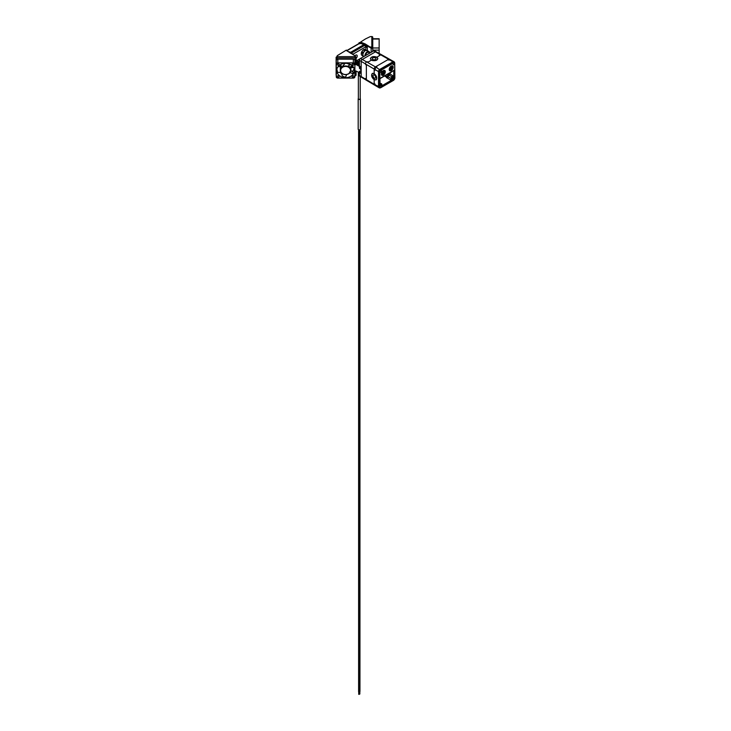<?xml version="1.0" encoding="UTF-8"?>
<svg xmlns="http://www.w3.org/2000/svg" width="731" height="731" viewBox="0 0 731 731"><rect width="100%" height="100%" fill="white"/><g stroke="black" fill="none" stroke-linecap="round" stroke-linejoin="round"><path stroke-width="1.1" d="M391.999 76.782A50314.712 40695.739 -53.1 0 0 389.166 75.156A1.837 1.06 120 0 0 388.207 76.819A50316.311 40697.118 -66.9 0 0 391.03 78.455A1.873 1.078 -60 0 1 391.999 76.782L392.976 76.17A2.814 1.626 120 0 0 390.994 79.615A2.814 1.626 120 0 0 391.021 79.971L390.445 79.642L391.277 80.346L382.432 85.454L391.46 80.236L392.52 80.638L382.039 86.687A2.193 1.27 120 0 0 380.696 84.778A2.193 1.27 120 0 0 379.919 85.463L379.919 78.473L380.102 84.677M379.928 84.248L379.919 85.463L379.928 84.248M379.919 78.473L394.63 69.984L394.63 76.974L393.753 76.262A2.814 1.626 -60 0 0 393.415 76.426A2.814 1.626 -60 0 0 391.46 80.236L390.445 79.642M380.696 87.473A1.106 0.64 120 0 0 381.418 86.505A1.106 0.64 120 0 0 381.253 85.618A1.106 0.64 120 0 0 380.696 85.673A1.106 0.64 120 0 0 379.974 86.651A1.106 0.64 120 0 0 380.147 87.537A1.106 0.64 120 0 0 380.696 87.473M380.696 72.278A1.106 0.64 120 0 0 381.418 71.3A1.106 0.64 120 0 0 381.253 70.414A1.106 0.64 120 0 0 380.696 70.468A1.106 0.64 120 0 0 379.974 71.446A1.106 0.64 120 0 0 380.147 72.332A1.106 0.64 120 0 0 380.696 72.278M393.863 64.675A1.106 0.64 120 0 0 394.585 63.707A1.106 0.64 120 0 0 394.411 62.82A1.106 0.64 120 0 0 393.863 62.866A1.106 0.64 120 0 0 393.132 63.844A1.106 0.64 120 0 0 393.305 64.73A1.106 0.64 120 0 0 393.863 64.675M393.863 79.88A1.106 0.64 120 0 0 394.585 78.902A1.106 0.64 120 0 0 394.411 78.016A1.106 0.64 120 0 0 393.863 78.071A1.106 0.64 120 0 0 393.132 79.049A1.106 0.64 120 0 0 393.305 79.935A1.106 0.64 120 0 0 393.863 79.88M381.82 74.882A2.485 1.435 120 0 0 382.304 74.964A2.485 1.435 120 0 0 382.998 74.726A2.485 1.435 120 0 0 384.616 70.971A2.485 1.435 120 0 0 384.296 70.587M381.728 74.809A3.363 1.946 120 0 0 381.81 74.763A3.363 1.946 120 0 0 384.186 70.551M392.191 66.028A2.485 1.435 -60 0 1 392.51 66.411A2.485 1.435 -60 0 1 390.893 70.167A2.485 1.435 -60 0 1 390.208 70.404A2.485 1.435 -60 0 1 389.714 70.322M392.09 65.991A3.363 1.946 -60 0 1 389.705 70.203A3.363 1.946 -60 0 1 389.632 70.249M389.404 69.847A3.372 1.946 120 0 0 391.633 66M381.509 74.407A3.372 1.946 120 0 0 383.729 70.56M388.965 73.283L393.296 76.015A2.814 1.626 120 0 0 392.976 76.17M381.445 83.791A2.823 1.626 120 0 0 381.244 83.636A2.823 1.626 120 0 0 380.102 83.626M374.217 83.562L374.171 83.535A625.809 358.144 60.4 0 1 375.049 84.083L375.049 84.769A1.782 1.033 -60 0 0 375.405 85.582L378.896 87.647A1.827 1.051 120 0 0 378.923 87.665A1.827 1.051 120 0 0 379.188 87.729M394.11 61.888A1.827 1.051 120 0 0 393.918 61.696A1.827 1.051 120 0 0 393.89 61.678A1.827 1.051 120 0 0 392.976 61.779L379.818 69.372A1.827 1.051 120 0 0 378.521 71.611L375.049 69.564L375.049 70.249A625.937 358.217 60.4 0 1 374.171 69.774L374.171 73.621C376.73 75.914 377.351 78.007 376.017 79.889L374.171 79.697L374.171 83.535M380.696 87.537L393.863 79.944A1.188 0.685 120 0 0 394.694 78.491L394.694 63.286A1.188 0.685 120 0 0 393.863 62.802L380.696 70.404A1.188 0.685 120 0 0 379.855 71.857L379.855 87.053A1.188 0.685 120 0 0 380.696 87.537L380.275 87.802A1.809 1.042 -60 0 1 379.389 87.903A1.809 1.042 -60 0 1 378.996 87.062L378.996 71.866L378.521 71.611L378.521 86.815A1.827 1.051 120 0 0 378.896 87.647M374.171 69.774L374.263 69.701A650.736 373.76 -119.4 0 0 375.049 70.13M375.049 69.564A1.782 1.033 -60 0 1 376.31 67.38L376.894 67.042A625.809 358.144 179.6 0 0 376.054 66.53L376.867 67.151M376.794 67.097A650.873 373.833 -0.6 0 0 376.036 66.631L376.017 66.631M379.855 71.857L378.996 71.866A1.809 1.042 -60 0 1 380.275 69.655L393.433 62.053L389.468 59.787L388.883 60.125A625.937 358.217 179.6 0 1 387.969 59.64L376.054 66.53M389.468 59.787A1.782 1.033 -60 0 1 390.354 59.695L393.89 61.678M386.9 77.34L386.48 77.587A1.243 0.713 120 0 0 387.202 76.746L387.275 76.728A622.41 445.197 -103.6 0 0 388.106 77.166M389.422 74.891A622.584 445.325 -16.4 0 0 388.627 74.398L388.6 74.315A1.243 0.713 120 0 0 388.956 73.466M392.154 71.62L389.276 73.283M390.573 66.658L391.158 67.745M393.753 76.051L393.753 70.697L393.753 76.262L392.73 75.686M391.058 72.259L390.327 73.063M387.202 76.746A629.099 449.464 76.4 0 0 388.079 77.221A1.243 0.713 120 0 0 388.207 76.819M389.166 75.156A1.243 0.713 120 0 0 389.449 74.845A628.925 449.327 163.6 0 0 388.6 74.315M383.108 70.852L383.537 71.592M382.222 85.573L382.039 86.687L382.222 85.573M394.63 69.984L380.102 78.582M366.35 65.022L365.82 64.703A1.663 0.959 -60 0 1 365.473 63.944A1.663 0.959 -60 0 1 366.204 62.272A1.663 0.959 -60 0 1 367.483 61.824L368.022 62.126M376.218 66.749A1.773 1.023 120 0 0 375.432 66.886A1.773 1.023 120 0 0 374.171 69.061A1.773 1.023 120 0 0 374.455 69.811M374.281 83.626A1.773 1.023 120 0 0 374.171 84.257A1.773 1.023 120 0 0 374.537 85.061L365.82 79.907A1.663 0.959 -60 0 1 365.473 79.149A1.663 0.959 -60 0 1 365.619 78.427M374.537 85.061A1.773 1.023 120 0 0 374.546 85.07L375.295 85.49M390.217 59.631L389.486 59.202A1.773 1.023 120 0 0 389.477 59.193A1.773 1.023 120 0 0 388.59 59.284A1.773 1.023 120 0 0 388.097 59.695M385.429 75.503L387.339 76.6A1.773 1.023 -60 0 1 388.545 74.516L388.654 74.434A1.773 1.023 120 0 0 388.545 74.516L387.85 74.105M379.261 54.788A1.663 0.959 -60 0 1 380.641 54.222L389.477 59.193M376.748 57.082L377.836 58.59C376.867 60.682 374.747 61.194 371.476 60.125L367.529 62.409L375.432 66.886L388.59 59.284L380.696 54.807L376.748 57.338A3.719 2.147 180 0 1 377.826 58.718M366.35 64.456L366.35 79.661L374.171 84.257L374.171 79.697C371.622 77.404 371.001 75.311 372.326 73.42L374.171 73.621L374.171 69.061L366.35 64.456M371.439 60.152L370.389 58.672C371.357 56.579 373.477 56.068 376.748 57.137L376.611 57.265A3.536 2.038 0 0 0 371.613 57.265A3.536 2.038 0 0 0 371.613 60.152A3.536 2.038 0 0 0 372.956 60.636M380.394 54.149L376.2 51.782A1.553 0.895 120 0 0 375.432 51.864L362.265 59.467A1.553 0.895 120 0 0 361.169 61.367L361.169 76.563A1.553 0.895 120 0 0 361.489 77.276L365.628 79.725M380.001 55.209L379.508 54.533M368.141 62.053L366.962 61.779M366.35 65.16L365.518 64.282M366.35 78.857L365.518 78.765M359.963 67.234L360.721 68.559M359.99 71.3L360.721 72.652M379.773 54.332L373.678 50.85A1.553 0.895 -60 0 1 374.446 50.777L376.2 51.791A1.553 0.895 120 0 0 375.432 51.864L362.265 59.467A1.553 0.895 120 0 0 361.169 61.367L359.414 60.353L359.414 66.183M359.414 73.018L359.414 75.549L361.169 76.563A1.553 0.895 120 0 0 361.489 77.276L359.734 76.262A1.553 0.895 -60 0 1 359.414 75.549M365.473 63.899L361.169 61.367L361.169 76.563L365.473 79.094M373.678 50.85L360.511 58.453L366.615 61.934M359.414 60.353A1.553 0.895 -60 0 1 360.511 58.453M360.493 58.462L356.079 61.011M359.424 60.152L359.414 60.883M359.414 61.431L357.642 61.276L359.414 62.446M359.414 62.994L357.34 61.806L356.28 62.053L359.414 64.008M356.079 63.652L359.414 65.58M359.414 64.566L356.079 62.638M359.414 66.128L356.079 64.209M356.079 58.416A2.175 1.252 120 0 0 357.167 56.534A2.175 1.252 120 0 0 356.774 55.053A2.175 1.252 120 0 0 355.686 55.163A2.175 1.252 120 0 0 354.974 55.766M362.978 55.967A0.932 0.539 120 0 0 363.572 56.689M366.213 47.177L365.829 48.484L366.213 47.177M356.079 60.856A0.932 0.539 120 0 0 356.079 59.64M355.147 56.269L355.147 56.269A2.175 1.252 120 0 0 355.449 55.318M367.309 50.585L367.309 47.177A1.553 0.895 120 0 0 366.989 46.473A1.553 0.895 120 0 0 366.213 46.546L353.055 54.149A1.553 0.895 120 0 0 352.68 54.441M366.213 46.546L364.458 45.532L351.291 53.135L353.055 54.149M364.458 45.532A1.553 0.895 -60 0 1 365.235 45.459L366.989 46.473M364.897 55.922A3.417 1.974 -60 0 1 367.309 51.737A3.417 1.974 -60 0 1 369.018 51.572A3.417 1.974 -60 0 1 369.722 53.052M363.901 56.497L363.627 56.342A3.417 1.974 -60 0 1 363.106 53.61A3.417 1.974 -60 0 1 365.336 50.603A3.417 1.974 -60 0 1 367.044 50.43L369.018 51.572M365.555 55.538A2.485 1.435 -60 0 1 367.309 52.504A2.485 1.435 -60 0 1 368.552 52.376L369.795 53.089M363.581 52.129L363.069 53.427M362.165 55.063L362.667 55.784L362.165 55.063M362.667 52.047L362.165 53.345L362.475 51.983M361.26 53.765A3.289 1.901 -60 0 1 361.26 53.719A3.289 1.901 -60 0 1 363.581 49.69L363.672 49.635A3.417 1.974 120 0 0 361.26 53.82A3.417 1.974 120 0 0 361.964 55.382A3.417 1.974 120 0 0 362.183 55.474M363.59 56.314A3.417 1.974 -60 0 1 363.545 56.287A3.417 1.974 -60 0 1 363.024 53.555A3.417 1.974 -60 0 1 365.253 50.549A3.417 1.974 -60 0 1 366.953 50.384A3.417 1.974 -60 0 1 366.999 50.402M364.961 50.384L363.956 50.448L363.956 49.799L364.961 50.384L364.961 49.863M363.956 50.448L363.956 49.799M366.752 50.695L366.249 49.982M363.581 49.69L363.672 49.635A3.417 1.974 120 0 1 365.372 49.47L366.953 50.384M359.634 48.319A1.553 0.895 120 0 0 358.318 49.078M361.607 47.177L356.783 49.964M360.209 76.536L360.209 98.831A0.932 0.539 180 0 1 358.354 98.831L358.354 72.406M360.209 98.53A1.087 0.63 180 0 1 360.356 98.84A1.087 0.63 180 0 1 359.689 99.425A1.087 0.63 180 0 1 358.501 99.288A1.087 0.63 180 0 1 358.181 98.84A1.087 0.63 180 0 1 358.354 98.511M360.356 98.84L360.356 129.241A1.087 0.63 180 0 1 359.689 129.826A1.087 0.63 180 0 1 358.501 129.689A1.087 0.63 180 0 1 358.181 129.241L358.181 98.84M359.268 691.654L358.72 691.654M359.844 691.325L359.387 691.681M360.959 42.279L365.135 43.897L370.325 47.149L360.685 41.987L365.601 38.862L370.206 36.632L371.823 36.55A0.932 0.758 180 0 1 372.755 37.308L372.755 51.38M354.891 76.051L355.147 75.658A0.932 0.539 0 0 0 356.079 75.119L356.079 71.318A0.932 0.539 180 0 0 355.805 70.934L360.922 73.383L360.703 66.923L356.079 64.255L356.079 57.383A0.932 0.539 180 0 0 355.805 57.009L354.964 55.757L346.037 50.293L337.201 55.693L337.055 57.923A0.932 0.539 180 0 1 336.342 57.036L337.055 56.552M337.055 57.74L336.434 57.383L337.055 56.826M360.045 72.908A0.959 0.557 -120 0 0 360.045 71.336A0.959 0.557 -120 0 0 360.045 72.908M359.689 71.245A0.959 0.557 -120 0 0 360.63 72.872M360.045 68.851A0.959 0.557 -120 0 0 360.045 67.279A0.959 0.557 -120 0 0 360.045 68.851M359.689 67.188A0.959 0.557 -120 0 0 360.63 68.815M350.606 53.244A2.485 1.435 120 0 0 350.798 52.513M350.387 53.116A2.485 1.435 120 0 0 350.524 52.659M346.238 50.22A0.932 0.539 0 0 1 346.366 50.128L347.216 50.558A0.932 0.539 -120 0 1 347.755 50.22L347.828 50.238M360.703 66.923L360.886 73.575M360.484 67.051L355.988 64.456M355.147 56.881L355.769 57.383L355.147 57.74M354.891 70.66L355.769 71.318L354.891 71.675M356.079 71.318A0.932 0.539 180 0 1 355.147 71.857L354.891 71.857M354.891 64.757L355.147 64.757A0.932 0.539 0 0 0 356.079 64.227M356.079 57.383A0.932 0.539 180 0 1 355.147 57.923L337.055 57.923L337.055 59.357M340.043 72.396A9 7.347 180 0 0 340.701 72.78A8.845 7.219 180 0 1 340.016 72.396M349.5 73.219A9 7.347 180 0 0 350.697 72.652M336.269 74.827A0.932 0.539 0 0 0 336.269 75.412M347.755 50.22L358.948 43.759A0.932 0.539 -120 0 0 358.592 43.759L359.058 42.8L360.255 42.773L363.874 44.162M359.277 42.919L358.839 43.723M359.058 42.8L359.25 42.69A0.932 0.539 180 0 1 360.429 42.617L365.217 44.463A0.932 0.539 180 0 1 365.354 44.527L371.385 48.008L372.755 47.762A0.932 0.539 0 0 1 371.165 48.136L371.165 52.303M337.055 56.625L355.147 56.625L355.147 64.757M348.422 51.599L350.633 52.321L364.12 44.5M358.948 43.759L360.794 43.504L363.983 44.609M350.633 52.321L349.436 52.477M350.661 52.595L364.029 44.874M364.093 44.244L371.165 48.136M370.763 46.994L371.823 46.994A0.932 0.758 -0 0 1 372.755 47.762M370.763 47.25L371.823 47.25A0.621 0.503 -0 0 1 372.445 47.762M376.054 60.417A3.536 2.038 0 0 0 376.611 57.265L376.748 57.338M372.801 59.467A1.864 1.078 0 0 0 374.829 59.695A1.864 1.078 0 0 0 375.972 58.708A1.864 1.078 0 0 0 375.432 57.95A1.864 1.078 0 0 0 373.404 57.712A1.864 1.078 0 0 0 372.253 58.708A1.864 1.078 0 0 0 372.801 59.467M370.389 58.763A3.719 2.147 180 0 1 371.476 57.338A3.719 2.147 180 0 1 371.549 57.301M376.163 79.789A3.719 2.147 60 0 1 374.464 79.533L374.336 79.451A3.536 2.038 -120 0 0 376.73 78.756M389.906 67.508A3.6 2.074 60 0 1 390.491 68.833M374.336 78.089A1.864 1.078 -120 0 0 375.259 78.18A1.864 1.078 -120 0 0 375.551 76.691A1.864 1.078 -120 0 0 374.336 75.046A1.864 1.078 -120 0 0 373.404 74.955A1.864 1.078 -120 0 0 373.112 76.444A1.864 1.078 -120 0 0 374.336 78.089M389.952 67.435A3.719 2.147 60 0 1 390.546 68.76M389.431 68.65A3.719 2.147 60 0 1 389.76 69.591M374.464 79.533L374.336 79.451A3.536 2.038 -120 0 1 371.832 75.119L371.832 74.973A3.719 2.147 60 0 1 372.472 73.356M373.906 73.475A3.536 2.038 -120 0 0 371.832 75.119M372.755 38.734L379.142 38.734L379.142 53.445M345.58 63.259A8.845 7.219 180 0 0 336.735 70.478A8.845 7.219 180 0 0 345.58 77.696A8.845 7.219 180 0 0 354.425 70.478A8.845 7.219 180 0 0 345.58 63.259M341.085 72.588L340.683 73.155L340.966 72.406L337.603 72.396L336.89 69.381M340.683 73.155A8.845 7.219 180 0 0 341.651 73.612L341.825 73.365M353.027 75.75A0.996 0.813 180 0 0 353.027 77.367A0.996 0.813 180 0 0 353.027 75.75M338.133 75.75A0.996 0.813 180 0 0 338.133 77.367A0.996 0.813 180 0 0 338.133 75.75M353.027 63.588A0.996 0.813 180 0 0 353.027 65.205A0.996 0.813 180 0 0 353.027 63.588M338.133 63.588A0.996 0.813 180 0 0 338.133 65.205A0.996 0.813 180 0 0 338.133 63.588M349.427 73.292A8.845 7.219 180 0 0 350.716 72.671M352.36 71.428A8.845 7.219 180 0 0 354.133 68.632M353.11 66.695L350.825 66.695A5.272 4.304 180 0 0 350.798 66.53M349.994 64.785A5.272 4.304 180 0 0 348.861 63.771M340.829 65.278A5.272 4.304 180 0 0 340.344 66.631A5.272 4.304 180 0 1 340.747 65.068M350.706 66.585A5.272 4.304 180 0 1 350.853 67.608L353.694 67.599M354.891 64.145A1.553 1.27 180 0 0 353.338 62.875L337.823 62.875A1.553 1.27 180 0 0 336.269 64.145L336.269 76.81A1.553 1.27 180 0 0 337.823 78.08L353.338 78.08A1.553 1.27 180 0 0 354.891 76.81L354.891 60.454A1.553 1.27 180 0 0 353.338 59.193L337.823 59.193A1.553 1.27 180 0 0 336.269 60.454L336.269 64.145M350.176 64.675A5.272 4.304 180 0 0 349.683 64.081M352.817 66.329L351.127 66.329M340.683 64.474L341.66 67.362L345.142 63.268M340.317 70.012L340.454 66.631L338.097 66.631M349.729 64.949A5.272 4.304 180 0 0 345.58 63.305A5.272 4.304 180 0 0 345.16 63.323M340.948 65.562A5.272 4.304 180 0 0 340.445 66.631M347.728 66.311L350.487 64.492L347.728 66.311L350.14 66.923L352.899 65.278M340.609 64.712L341.203 64.209M350.487 64.675L351.328 64.995M350.834 70.697L353.585 72.332L350.853 70.532M353.585 72.332L352.278 73.593L349.519 71.958M341.962 73.475L341.761 73.968C341.843 75.832 343.131 76.883 345.626 77.111L346.631 74.58M394.63 76.974A2.193 1.261 120 0 0 393.863 77.184A2.193 1.261 120 0 0 392.52 80.638M380.102 84.12A2.814 1.626 -60 0 1 380.257 84.019A2.814 1.626 -60 0 1 381.673 83.891L381.244 83.636M381.354 73.904A2.485 1.435 120 0 0 381.865 74.918A2.485 1.435 120 0 0 383.108 74.79A2.485 1.435 120 0 0 384.725 72.607A2.485 1.435 120 0 0 384.351 70.615A2.485 1.435 120 0 0 383.327 70.633A2.796 1.608 -60 0 1 385.301 71.757A2.796 1.608 -60 0 1 383.327 75.174A2.796 1.608 -60 0 1 381.354 74.032A2.796 1.608 -60 0 1 383.327 70.615M389.257 69.344A2.485 1.435 120 0 0 389.769 70.359A2.485 1.435 120 0 0 391.003 70.231A2.485 1.435 120 0 0 392.629 68.047A2.485 1.435 120 0 0 392.245 66.055A2.485 1.435 120 0 0 391.222 66.073A2.796 1.608 -60 0 1 393.196 67.197A2.796 1.608 -60 0 1 391.222 70.615A2.796 1.608 -60 0 1 389.248 69.472A2.796 1.608 -60 0 1 391.222 66.055M379.855 87.053L375.049 84.769M380.696 70.404L376.31 67.38M391.277 80.346L386.48 77.587M393.863 62.802L393.433 62.053A1.809 1.042 -60 0 1 394.356 61.98L393.918 61.696M393.863 79.944L394.877 78.235L394.713 62.793M394.694 63.286L394.356 61.98M386.827 77.303L384.57 75.997M358.702 61.02L358.702 62.034M357.34 61.806L357.34 62.811M371.421 48.036L371.421 47.25M355.586 57.128L355.586 57.639M355.586 71.062L355.586 71.574M355.147 71.857L354.891 75.658M359.469 42.818L359.469 43.823M336.58 57.612L336.58 57.155M365.135 45.413L365.135 44.655M371.823 46.994L371.823 36.55M365.043 44.609L365.043 45.386M360.255 43.522L360.255 42.773M379.142 39.026L372.755 39.026M379.142 47.981L372.755 47.981M379.142 50.137L372.755 50.137M353.338 62.875L353.338 59.193M337.823 62.875L337.823 59.193M345.58 74.608A5.272 4.304 0 0 1 340.308 70.304A5.272 4.304 0 0 1 345.58 65.991A5.272 4.304 0 0 1 350.853 70.304A5.272 4.304 0 0 1 345.58 74.608M345.58 66.43A4.962 4.057 180 0 0 340.619 70.478A4.962 4.057 180 0 0 345.58 74.535A4.962 4.057 180 0 0 350.542 70.478A4.962 4.057 180 0 0 345.58 66.43M381.865 74.918C381.061 73.794 381.527 72.406 383.263 70.752L384.351 70.615M389.769 70.359C388.956 69.235 389.422 67.846 391.158 66.192L392.245 66.055M393.726 80.227L380.568 87.821L378.923 87.665M374.19 83.562L375.058 84.12M375.122 70.167L374.254 69.692M389.44 74.927L388.59 74.398M387.266 76.7L388.152 77.175M388.91 60.116L388.006 59.64M382.359 86.075L381.673 83.891M363.545 56.287L361.964 55.382M359.305 694.011L359.305 691.946M358.729 694.34L358.729 691.974M358.61 691.809L358.61 129.743M359.387 691.809L359.387 129.862M359.954 691.48L359.954 129.725M359.259 694.34L359.259 691.974M359.835 694.011L359.835 691.645M336.123 75.119L336.123 57.383M347.408 50.22L358.592 43.759M340.308 69.518L340.308 70.304C340.628 72.963 342.391 74.416 345.58 74.663C348.778 74.416 350.533 72.963 350.853 70.304L350.853 67.608"/></g></svg>
